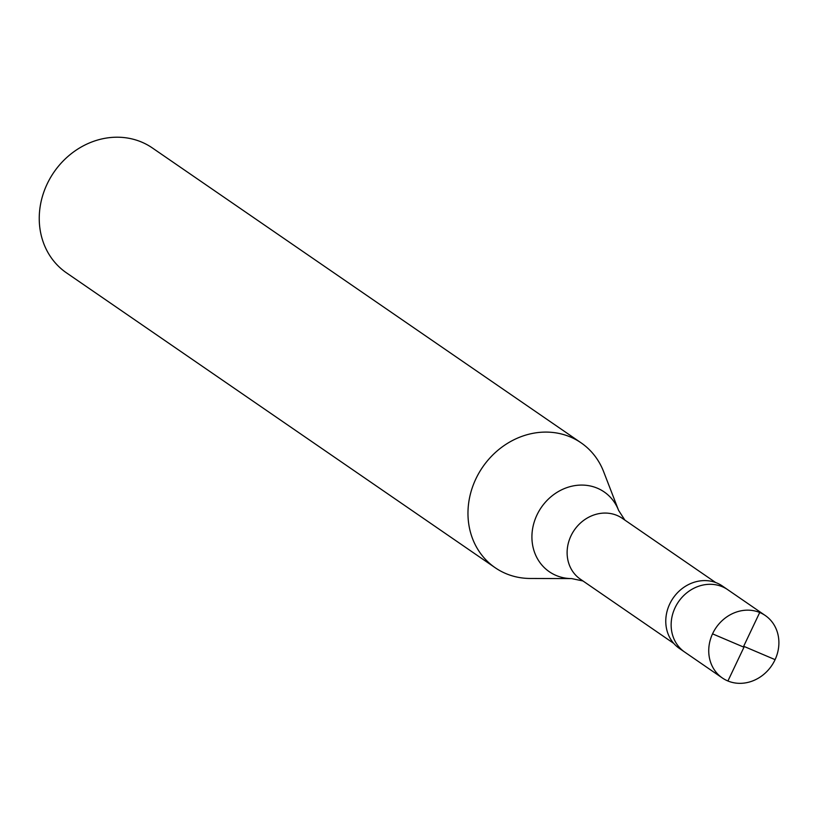 <?xml version="1.0" encoding="UTF-8"?>
<svg xmlns="http://www.w3.org/2000/svg" width="819" height="819" viewBox="0 0 819 819"><rect width="100%" height="100%" fill="white"/><g stroke="black" fill="none" stroke-linecap="round" stroke-linejoin="round"><path stroke-width="1.23" d="M743.98 646.406L775.091 659.643A37.899 33.671 -55.5 0 1 722.338 677.968A37.899 33.671 -55.5 0 1 712.54 633.855A37.899 33.671 124.5 0 1 765.294 615.53L727.702 589.67A37.899 33.671 124.5 0 0 674.948 607.995A37.899 33.671 -55.5 0 0 684.745 652.119A37.899 33.671 -55.5 0 1 674.948 607.995A37.899 33.671 124.5 0 1 727.702 589.67L722.327 585.974A37.899 33.671 124.5 0 0 669.573 604.309A37.899 33.671 -55.5 0 0 679.381 648.423L722.338 677.968M775.091 659.643A37.899 33.671 124.5 0 0 765.294 615.53M673.75 643.406L580.384 579.187A36.947 32.832 -55.5 0 1 570.833 536.169A36.947 32.832 124.5 0 1 622.266 518.304L715.632 582.514M582.985 580.968L571.693 578.593L530.241 578.47A75.788 67.353 -55.5 0 1 495.188 567.731A75.788 67.353 -55.5 0 1 475.583 479.494A75.788 67.353 124.5 0 1 581.091 442.833L152.365 147.952A75.788 67.353 124.5 0 0 46.857 184.603A75.788 67.353 -55.5 0 0 66.462 272.84L495.188 567.731M624.856 520.085L618.601 510.401L603.654 471.724A75.788 67.353 124.5 0 0 581.091 442.833M744.123 646.887L727.917 680.999M743.652 647.092L712.54 633.855M743.509 646.621L759.715 612.499M571.693 578.593A48.423 43.028 -55.5 0 1 536.783 515.356A48.423 43.028 124.5 0 1 579.074 485.155A48.423 43.028 124.5 0 1 618.601 510.401"/></g></svg>
